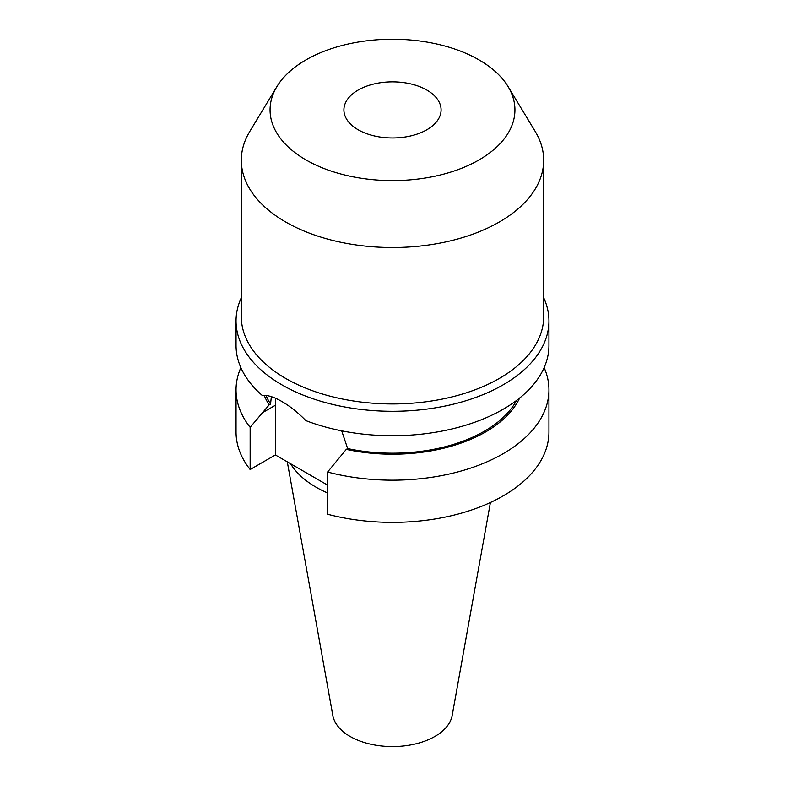 <?xml version="1.0" encoding="UTF-8"?>
<svg xmlns="http://www.w3.org/2000/svg" width="785" height="785" viewBox="0 0 785 785"><rect width="100%" height="100%" fill="white"/><g stroke="black" fill="none" stroke-linecap="round" stroke-linejoin="round"><path stroke-width="1.18" d="M544.142 367.625A156.45 90.324 180 0 1 548.951 389.841L548.951 432.054A156.45 90.324 180 0 1 327.59 514.234L327.59 472.03L346.283 449.373L347.657 448.578L341.701 430.837M543.681 297.721A156.45 90.324 180 0 1 548.951 320.967L548.951 345.4A156.45 90.324 180 0 1 466.398 425.019A156.45 90.324 180 0 1 305.856 420.613C297.927 412.517 289.93 406.149 281.874 401.498C273.955 396.925 267.41 394.904 262.229 395.424A156.45 90.324 180 0 1 236.049 345.4L236.049 320.967A156.45 90.324 180 0 1 241.319 297.721M358.137 129.751A48.592 28.054 180 0 1 343.909 109.91A48.592 28.054 180 0 1 373.905 83.995A48.592 28.054 180 0 1 426.863 90.079A48.592 28.054 180 0 1 441.091 109.91A48.592 28.054 180 0 1 411.095 135.834A48.592 28.054 180 0 1 358.137 129.751M327.59 492.98A107.987 62.349 180 0 1 316.139 487.24A107.987 62.349 180 0 1 290.558 463.729M490.409 502.508L452.15 715.547A59.974 34.628 180 0 1 412.557 744.602A59.974 34.628 180 0 1 350.09 736.458A59.974 34.628 180 0 1 332.85 715.547L287.29 461.835M479.076 59.925A122.44 70.689 180 0 1 508.091 86.605A122.44 70.689 180 0 1 457.616 169.776A122.44 70.689 180 0 1 305.924 159.895A122.44 70.689 180 0 1 276.909 86.605A122.44 70.689 180 0 1 479.076 59.925M508.091 86.605L535.223 131.458A151.181 87.282 180 0 1 543.681 160.238A151.181 87.282 180 0 1 450.354 240.877A151.181 87.282 180 0 1 285.603 221.959A151.181 87.282 180 0 1 241.319 160.238A151.181 87.282 180 0 1 249.777 131.458L276.909 86.605M543.681 160.238L543.681 316.669A151.181 87.282 180 0 1 450.354 397.308A151.181 87.282 180 0 1 285.603 378.38A151.181 87.282 180 0 1 241.319 316.669L241.319 160.238M548.951 320.967A156.45 90.324 180 0 1 452.376 404.422A156.45 90.324 180 0 1 281.874 384.836A156.45 90.324 180 0 1 236.049 320.967M327.59 485.101L275.378 454.957L250.15 469.528A156.45 90.324 180 0 1 236.049 432.054L236.049 389.841A156.45 90.324 180 0 1 240.858 367.625M548.951 389.841A156.45 90.324 180 0 1 327.59 472.03M271.355 396.651L270.56 404.059L269.176 404.864L250.15 427.325L250.15 469.528M250.15 427.325A156.45 90.324 180 0 1 236.049 389.841M519.621 398.064A131.703 76.037 180 0 1 346.283 449.373M269.176 404.864A131.703 76.037 180 0 1 264.192 395.326M270.56 404.059A129.927 75.007 180 0 1 266.066 395.454M516.579 400.419A129.927 75.007 180 0 1 347.657 448.578M275.869 398.407A54.754 31.616 -120 0 0 275.378 405.256L275.378 454.957M262.259 412.822L275.378 405.256"/></g></svg>
